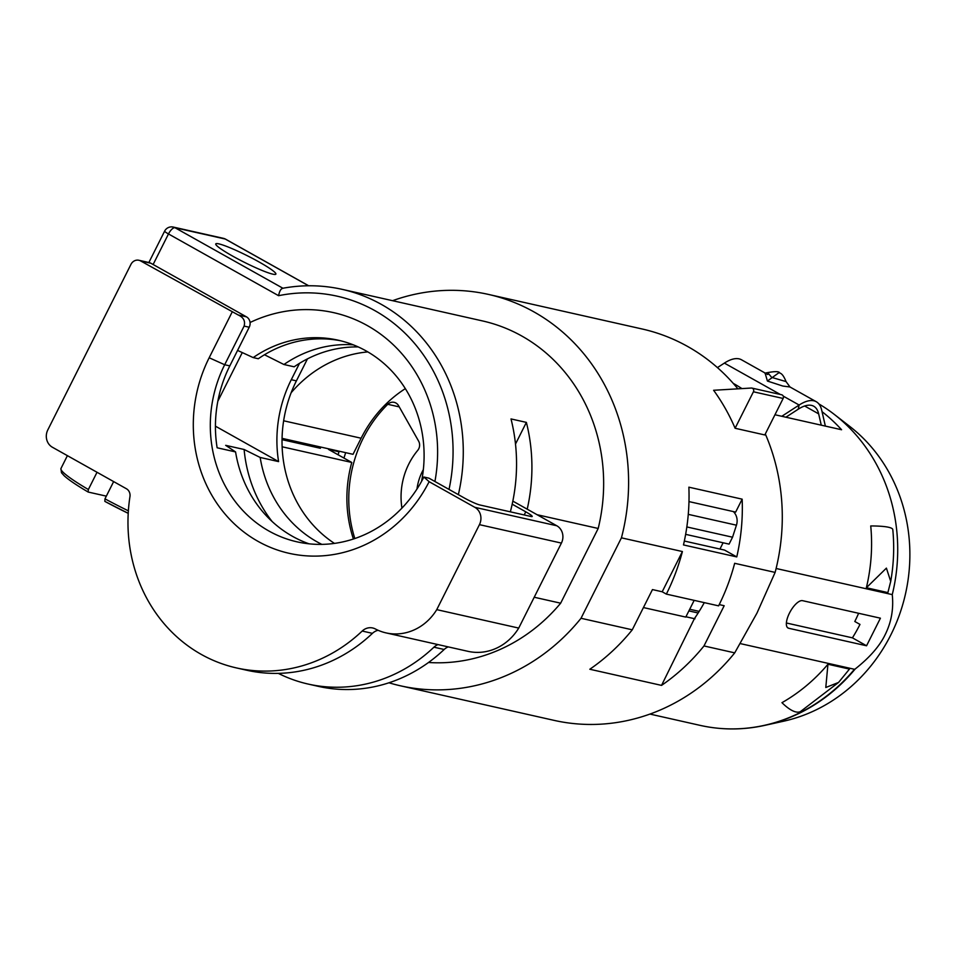 <?xml version="1.0" encoding="UTF-8"?>
<svg xmlns="http://www.w3.org/2000/svg" width="956" height="956" viewBox="0 0 956 956"><rect width="100%" height="100%" fill="white"/><g stroke="black" fill="none" stroke-linecap="round" stroke-linejoin="round"><path stroke-width="1.43" d="M339.201 451.208A148.813 136.015 -77.3 0 0 338.089 454.781M858.619 613.286A144.942 132.466 102.7 0 1 854.795 621.496L859.982 624.411A151.407 138.381 102.7 0 1 852.417 637.843L866.554 645.778L880.416 618.185L802.55 600.667A15.523 6.083 119.3 0 0 789.883 612.282A15.523 6.083 119.3 0 0 788.019 628.008A15.523 6.083 119.3 0 0 788.688 628.259L866.554 645.778M786.382 622.989L852.417 637.843M688.882 610.908L698.143 612.987M282.128 446.787L351.772 462.453L328.505 449.404L339.022 451.77M388.961 682.787A200.581 183.325 -77.3 0 0 400.385 685.787A200.581 183.325 -77.3 0 0 581.021 618.281L621.436 537.834L682.405 551.54A200.581 183.325 102.7 0 1 666.356 594.106L662.197 591.776L652.458 589.577L632.263 629.813A200.581 183.325 102.7 0 1 589.816 669.248L661.54 685.392A200.581 183.325 102.7 0 0 703.986 645.945L734.722 652.864L756.973 613.095L775.125 572.405A200.581 183.325 102.7 0 0 765.314 433.952M666.356 594.106L718.601 605.853A200.581 183.325 102.7 0 0 734.662 563.299L775.125 572.405M719.235 604.598L724.182 605.722L703.986 645.945M776.117 568.485L892.259 594.62C893.729 608.853 891.374 622.189 885.196 634.617C879.675 646.077 869.673 657.537 855.202 668.973L854.449 669.284A173.406 158.493 102.7 0 1 700.139 725.377C721.505 730.121 743.015 730.133 764.681 725.389A173.287 158.385 102.7 0 1 731.388 728.914M740.303 643.603L854.449 669.284M855.202 668.973A173.287 158.385 102.7 0 1 764.681 725.389L783.573 721.218A164.348 150.212 -77.3 0 0 890.861 634.844A164.348 150.212 -77.3 0 0 849.884 426.507L834.397 414.486A173.406 158.493 -77.3 0 0 818.862 403.91M892.259 594.62A173.406 158.493 -77.3 0 0 834.397 414.486M733.252 383.38A173.406 158.493 102.7 0 1 741.928 388.59M774.958 414.749L841.579 429.746A173.406 158.493 102.7 0 0 822.052 411.678M785.892 417.21L798.164 409.252A51.767 20.267 -60.7 0 1 813.735 406.24A51.767 20.267 -60.7 0 1 818.659 413.864L821.264 425.169M781.793 416.29L799.144 405.033A56.942 22.287 -60.7 0 1 816.269 401.723A56.942 22.287 -60.7 0 1 821.682 410.112L825.363 426.089M717.418 367.606L724.373 363.101A56.942 22.287 -60.7 0 1 741.486 359.779L765.386 373.187M765.123 373.187L767.417 381.05L782.856 386.057L789.979 386.977M866.363 587.749L887.885 592.589L890.717 581.391L886.403 568.127L866.363 587.749A173.406 158.493 102.7 0 0 870.737 525.943A51.445 7.051 -5.5 0 1 892.796 529.6C894.446 546.916 893.752 564.183 890.717 581.391M734.722 652.864A200.581 183.325 102.7 0 1 554.074 720.37L400.385 685.787M621.436 537.834A200.581 183.325 -77.3 0 0 488.432 294.412L642.121 328.984A200.581 183.325 102.7 0 1 737.889 388.829M662.197 591.776L682.405 551.54M581.021 618.281L632.263 629.813M704.285 602.639A174.697 159.676 -77.3 0 1 694.474 618.52L661.54 685.392M488.432 294.412A200.581 183.325 -77.3 0 0 392.569 300.698M735.104 428.264L764.812 434.956L783.143 398.461L753.424 391.781A2.593 2.366 -77.3 0 0 751.308 388.04L713.606 390.275A200.581 183.325 102.7 0 1 735.104 428.264L753.424 391.781M688.977 501.589L735.654 512.093L742.155 499.163L688.87 487.178A200.581 183.325 -77.3 0 1 683.48 544.932L736.765 556.918L724.564 550.082L684.341 541.036M742.155 499.163A200.581 183.325 102.7 0 1 736.765 556.918M751.918 388.088L781.626 394.768A2.593 2.366 102.7 0 1 783.143 398.461M282.068 438.35L353.027 454.315L361.117 438.218A122.942 112.366 -77.3 0 1 405.332 388.638M515.499 444.05L526.374 422.385A173.406 158.493 102.7 0 1 527.21 509.178M367.845 351.916A122.942 112.366 -77.3 0 0 291.15 392.737M282.044 439.652L320.368 448.28A148.813 136.015 -77.3 0 1 320.75 447.05M694.976 618.807L685.93 616.775M694.176 600.356L685.775 617.086L643.436 607.562M723.106 542.769L719.952 549.043M733.348 511.568A12.942 11.831 102.7 0 1 736.443 525.191L732.547 537.212L729.081 544.119L685.643 534.344M732.547 537.212L686.838 526.935M351.772 462.453A122.942 112.366 -77.3 0 0 353.421 539.017M699.159 611.374L689.706 609.247M421.548 481.406A122.942 112.366 102.7 0 0 338.185 340.193A122.942 112.366 102.7 0 0 253.197 357.592L258.311 358.739A122.942 112.366 102.7 0 1 340.742 340.802M353.29 344.829A122.942 112.366 -77.3 0 0 283.932 364.511L294.173 366.805A122.942 112.366 102.7 0 1 358.201 346.92M449.021 489.412A165.639 151.395 -77.3 0 0 278.578 295.691C279.534 290.923 281.016 288.473 283.036 288.318M250.066 322.495A148.813 136.015 102.7 0 1 388.375 340.324A148.813 136.015 102.7 0 1 434.92 481.501M253.197 357.592L237.578 350.422M283.932 364.511L264.477 354.76M225.843 239.37A7.768 3.035 119.3 0 0 225.556 239.155A7.768 7.768 0 0 0 223.465 238.355A7.768 7.098 102.7 0 1 225.222 239.024L308.573 285.772M308.68 285.772L225.556 239.155A7.768 3.035 119.3 0 0 225.222 239.024L175.02 227.731A7.768 3.035 -60.7 0 0 168.483 233.945L153.127 264.501M218.816 243.864A33.651 3.585 -153.3 0 1 253.448 258.909A33.651 3.585 -153.3 0 1 275.89 274.109A33.651 3.585 -153.3 0 1 272.819 274.157A33.651 3.585 -153.3 0 1 238.199 259.124A33.651 3.585 -153.3 0 1 215.757 243.911A33.651 3.585 -153.3 0 1 218.816 243.864M526.374 422.385L511.006 418.931A173.406 158.493 102.7 0 1 510.349 511.83M537.081 514.71L598.193 528.465A173.406 158.493 -77.3 0 0 482.469 320.917L342.093 289.333C322.435 284.948 302.574 284.613 282.522 288.306M598.193 528.465L560.658 603.188A173.406 158.493 -77.3 0 1 428.527 662.484M534.213 597.237L560.658 603.188M278.578 295.691L168.483 233.945A7.768 0.825 -153.3 0 1 164.623 231.149A7.768 7.768 0 0 1 173.263 227.062A7.768 7.098 102.7 0 1 175.02 227.731L282.892 288.234M150.905 263.259L140.663 260.952A7.768 7.098 -77.3 0 0 138.895 260.271L149.148 262.577A7.768 7.098 102.7 0 1 150.905 263.259L246.457 316.854A7.768 7.098 102.7 0 1 249.217 327.239L229.81 365.885A124.232 113.549 102.7 0 0 217.131 447.778L235.57 451.925L225.676 445.341L244.115 449.487L260.163 457.458L278.602 461.605L215.435 426.173M309.063 543.821A124.232 113.549 102.7 0 1 235.57 451.925M244.115 449.487A137.174 125.367 -77.3 0 0 272.101 521.486M260.163 457.458A124.232 113.549 -77.3 0 0 321.849 544.382M423.867 477.02L429.125 481.693A137.174 125.367 102.7 0 1 257.845 541.263A137.174 125.367 102.7 0 1 209.173 357.759L224.684 364.738A124.232 113.549 102.7 0 0 297.125 541.861A124.232 113.549 102.7 0 0 423.867 477.02L428.993 478.179L464.305 497.98A12.942 1.386 -153.3 0 0 479.816 504.959L531.046 516.491A12.942 1.386 -153.3 0 0 532.217 516.467A12.942 1.386 -153.3 0 0 525.776 511.819L524.211 514.949M278.602 461.605A124.232 113.549 102.7 0 1 291.281 379.711L296.408 380.87A124.232 113.549 -77.3 0 0 334.457 543.402M512.177 504.182L525.776 511.819M512.822 501.111L556.798 525.764A12.942 11.831 102.7 0 1 561.411 543.092L518.726 628.08A51.767 47.31 102.7 0 1 467.998 651.335L386.033 632.896A51.767 47.31 102.7 0 1 375.338 628.952A12.942 11.831 102.7 0 0 372.673 627.973A12.942 11.831 102.7 0 0 362.193 631.044A155.29 141.93 102.7 0 1 236.491 667.933A155.29 141.93 102.7 0 1 129.956 496.63A7.768 7.098 102.7 0 0 126.395 488.743L52.413 447.253A12.942 11.831 -77.3 0 1 47.8 429.925L130.96 264.358A7.768 7.098 -77.3 0 1 138.895 260.271M429.125 481.693L474.833 507.325A12.942 11.831 -77.3 0 1 479.434 524.653L436.749 609.641L518.726 628.08M307.45 358.882L296.408 380.87M299.515 363.328L291.281 379.711M448.256 646.889A12.942 11.831 -77.3 0 0 444.158 649.483A155.29 141.93 102.7 0 1 318.468 686.384L308.214 684.078A155.29 141.93 102.7 0 1 278.327 673.383M438.003 644.595A12.942 11.831 102.7 0 0 433.916 647.188A155.29 141.93 102.7 0 1 308.214 684.078M362.193 631.044L372.434 633.35A155.29 141.93 102.7 0 1 246.744 670.24L236.491 667.933M372.434 633.35A12.942 11.831 102.7 0 1 378.098 630.291M436.749 609.641A51.767 47.31 102.7 0 1 386.033 632.896M140.663 260.952L238.259 315.002C243.541 317.392 245.489 321.085 244.103 326.092L224.684 364.738L229.81 365.885M209.173 357.759L232.057 312.218M88.358 489.532L88.119 492.017C76.599 485.23 68.629 479.828 64.195 475.789L61.471 472.73L60.945 468.524A71.174 7.6 26.7 0 0 88.358 489.532L97.022 472.276M104.849 501.386L128.224 513.336A68.581 7.325 -153.3 0 1 104.849 501.386L104.969 498.853L113.644 481.597M106.343 496.14L88.239 492.065M827.944 664.241A173.406 158.493 102.7 0 1 781.96 702.684A51.445 16.049 60.4 0 0 800.614 711.467L838.567 682.429L825.793 687.495L827.944 664.241L849.466 669.081L838.567 682.429M354.831 538.551A124.232 113.549 102.7 0 1 387.766 404.304A7.768 7.098 102.7 0 1 394.159 402.345A7.768 7.098 102.7 0 1 398.568 405.691L418.609 441.122A7.768 7.098 102.7 0 1 417.7 450.407A67.29 61.507 -77.3 0 0 401.938 508.09M345.678 452.666A135.883 124.184 -77.3 0 0 343.981 458.079M423.329 469.647A50.465 46.127 -77.3 0 0 416.971 489.03M788.688 628.259L787.457 627.566M818.659 413.864L804.653 406.001M798.164 409.252L799.144 405.033L783.203 396.095M780.323 394.47L724.373 363.101M816.269 401.723L790.015 387.001L786.035 381.575L771.683 377.405L767.656 372.601L764.812 373.151L767.74 374.513M778.877 372.744L767.417 381.05M283.645 420.783L361.117 438.218M736.443 525.191L688.272 514.352M458.354 494.646A173.406 158.493 -77.3 0 0 342.093 289.333M556.798 525.764L474.833 507.325M433.916 647.188L444.158 649.483M249.217 327.239L244.103 326.092M246.457 316.854L238.259 315.002M561.411 543.092L479.434 524.653M104.969 498.853A71.174 7.6 26.7 0 0 128.379 510.839M387.766 404.304L399.238 406.886M767.668 372.601C775.304 371.215 779.319 371.346 779.726 373.019C781.877 373.509 783.98 376.365 786.035 381.575M164.623 231.149L148.861 262.518M173.263 227.062L223.465 238.355M217.837 401.221L242.274 352.573M60.945 468.524L67.398 455.654M649.937 714.072L700.139 725.377"/></g></svg>
